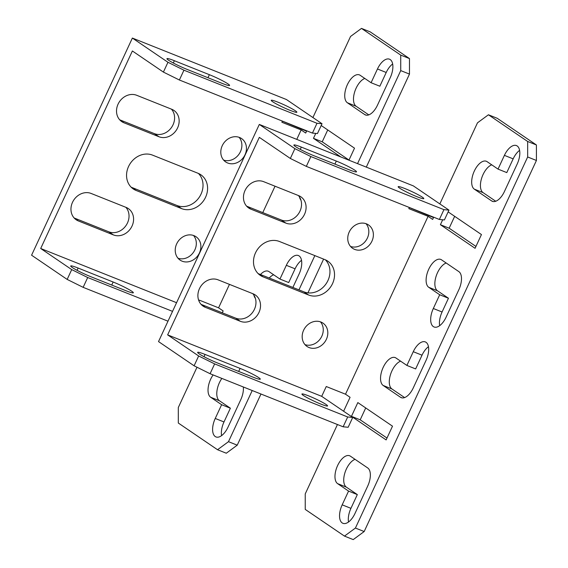 <?xml version="1.0" encoding="UTF-8"?>
<svg xmlns="http://www.w3.org/2000/svg" width="568" height="568" viewBox="0 0 568 568"><rect width="100%" height="100%" fill="white"/><g stroke="black" fill="none" stroke-linecap="round" stroke-linejoin="round"><path stroke-width="0.85" d="M289.978 110.313A14.136 1.342 24.9 0 0 296.865 112.23A14.136 1.342 24.9 0 0 290.944 108.197A14.136 1.342 24.9 0 0 278.121 102.24A14.136 1.342 24.9 0 0 271.227 100.33A14.136 1.342 24.9 0 0 277.156 104.363A14.136 1.342 24.9 0 0 289.978 110.313M245.007 154.787A14.136 12.176 -55.8 0 1 225.674 161.93A14.136 12.176 -55.8 0 1 222.244 145.706A14.136 12.176 -55.8 0 1 241.577 138.564A14.136 12.176 -55.8 0 1 245.007 154.787M239.085 137.314A14.136 12.176 -55.8 0 1 240.441 151.684A14.136 12.176 -55.8 0 1 223.6 160.077M199.439 252.952A14.136 12.176 -55.8 0 1 180.106 260.101A14.136 12.176 -55.8 0 1 176.676 243.871A14.136 12.176 -55.8 0 1 196.01 236.728A14.136 12.176 -55.8 0 1 199.439 252.952M193.518 235.479A14.136 12.176 -55.8 0 1 194.874 249.849A14.136 12.176 -55.8 0 1 178.032 258.241M171.728 109.262A15.222 13.114 -55.8 0 1 173.907 110.419A15.222 13.114 -55.8 0 1 177.599 127.892A15.222 13.114 -55.8 0 1 158.969 136.746L123.952 122.78A15.222 13.114 -55.8 0 1 121.772 121.623A15.222 13.114 -55.8 0 1 118.733 102.872A15.222 13.114 -55.8 0 1 136.71 95.289L171.728 109.262M171.429 109.141A15.222 13.114 -55.8 0 1 173.041 124.79A15.222 13.114 -55.8 0 1 154.404 133.643L119.685 119.791M126.16 207.426A15.222 13.114 -55.8 0 1 128.34 208.591A15.222 13.114 -55.8 0 1 132.032 226.064A15.222 13.114 -55.8 0 1 113.401 234.918L78.384 220.945A15.222 13.114 -55.8 0 1 76.204 219.788A15.222 13.114 -55.8 0 1 73.165 201.044A15.222 13.114 -55.8 0 1 91.143 193.461L126.16 207.426M125.862 207.313A15.222 13.114 -55.8 0 1 127.473 222.961A15.222 13.114 -55.8 0 1 108.836 231.815L74.117 217.963M198.033 173.275A19.568 16.863 -55.8 0 1 200.845 174.767A19.568 16.863 -55.8 0 1 205.588 197.231A19.568 16.863 -55.8 0 1 181.632 208.619L136.114 190.457A19.568 16.863 -55.8 0 1 133.302 188.966A19.568 16.863 -55.8 0 1 129.397 164.869A19.568 16.863 -55.8 0 1 152.515 155.121L198.033 173.275M198.409 173.432A19.568 16.863 -55.8 0 1 201.029 194.128A19.568 16.863 -55.8 0 1 177.067 205.517L131.549 187.355A19.568 16.863 -55.8 0 1 131.172 187.199M282.424 121.119L281.884 122.262L301.146 129.944L296.766 139.38M282.388 121.183L306.578 131.18M229.465 284.376L218.573 307.828L223.139 310.93L222.273 312.805M197.004 367.233L178.302 407.526L178.309 423.032L217.537 449.728L228.485 441.677L252.22 390.528M228.485 441.677L237.232 445.17L226.291 453.221L217.537 449.728M366.303 167.12L409.478 74.096L409.478 58.589L370.244 31.893L361.489 28.4L350.548 36.459L312.911 117.541M306.741 130.817L305.705 133.054L301.146 129.944M409.478 58.589L400.724 55.096L361.489 28.4M409.478 74.096L400.731 70.602L400.724 55.096M298.945 289.872L314.849 255.614M357.549 163.627L400.731 70.602M237.232 445.17L260.975 394.022M307.927 292.875L323.604 259.107M327.729 129.951L322.219 141.822L349 160.048M221.861 378.416A15.222 7.59 -68.2 0 0 219.433 400.76L230.381 408.207L223.998 421.953A15.222 7.59 -68.2 0 0 221.591 435.635M273.669 274.784A15.222 7.59 -68.2 0 0 269.218 278.015M301.516 260.329A15.222 7.59 -68.2 0 0 295.083 268.813L288.707 282.552L279.953 279.058L269.005 271.611A15.222 7.59 -68.2 0 0 268.266 271.22A15.222 7.59 -68.2 0 0 260.464 274.521M392.651 63.992A15.222 7.59 -68.2 0 0 386.219 72.477L379.843 86.222L371.089 82.729L360.14 75.274A15.222 7.59 -68.2 0 0 359.402 74.884A15.222 7.59 -68.2 0 0 347.034 85.434A15.222 7.59 -68.2 0 0 347.382 102.765L364.713 114.558A15.222 7.59 -68.2 0 0 365.458 114.956A15.222 7.59 -68.2 0 0 377.479 105.165L390.244 77.674A15.222 7.59 -68.2 0 0 389.492 59.193A15.222 7.59 -68.2 0 0 377.464 68.984L371.089 82.729M364.805 78.448A15.222 7.59 -68.2 0 0 354.68 91.902A15.222 7.59 -68.2 0 0 356.136 106.259L368.802 114.878M348.937 160.197L354.51 148.177L321.204 125.507M315.751 133.395L313.465 138.329L340.857 156.974M213.106 374.923A15.222 7.59 -68.2 0 0 210.678 397.266L221.626 404.714L215.244 418.46A15.222 7.59 -68.2 0 0 215.989 436.941A15.222 7.59 -68.2 0 0 228.016 427.15L240.775 399.666A15.222 7.59 -68.2 0 0 243.331 386.978M253.924 295.168A15.222 7.59 -68.2 0 0 255.366 298.299M292.868 287.451L299.109 274.01A15.222 7.59 -68.2 0 0 298.356 255.529A15.222 7.59 -68.2 0 0 286.329 265.32L279.953 279.058M299.492 196.997A15.222 7.59 -68.2 0 0 300.933 200.135M275.033 186.212L262.771 212.617M230.381 408.207L221.626 404.714M322.219 141.822L313.465 138.329M198.935 300.962L199.318 300.145L218.573 307.828M40.697 248.493L132.379 50.978L163.399 72.093L167.958 62.274L183.94 70.191L316.994 123.277L322.02 123.739L286.442 99.528L132.372 38.063L31.581 255.209L67.166 279.421L71.717 269.601L40.697 248.493L176.57 302.701M167.958 62.274L132.372 38.063M322.02 123.739L317.462 133.558L312.435 133.089L316.994 123.277M174.369 60.719A15.222 1.448 24.9 0 0 166.949 58.66A15.222 1.448 24.9 0 0 173.332 63.005A15.222 1.448 24.9 0 0 187.142 69.417L222.159 83.382A15.222 1.448 24.9 0 0 229.578 85.448A15.222 1.448 24.9 0 0 223.196 81.103A15.222 1.448 24.9 0 0 209.386 74.692L174.369 60.719L173.311 62.991M183.94 70.191L179.381 80.003L312.435 133.089M179.381 80.003L163.399 72.093M167.986 321.19L83.141 287.337L67.166 279.421M113.146 282.019L78.128 268.053A15.222 1.448 24.9 0 0 70.709 265.987A15.222 1.448 24.9 0 0 77.092 270.332A15.222 1.448 24.9 0 0 90.901 276.744L125.918 290.709A15.222 1.448 24.9 0 0 133.338 292.776A15.222 1.448 24.9 0 0 126.955 288.43A15.222 1.448 24.9 0 0 113.146 282.019L111.733 285.058M172.544 311.37L87.699 277.518L83.141 287.337M71.717 269.601L87.699 277.518M416.919 196.691A14.136 1.342 24.9 0 0 423.806 198.608A14.136 1.342 24.9 0 0 417.885 194.576A14.136 1.342 24.9 0 0 405.055 188.619A14.136 1.342 24.9 0 0 398.168 186.702A14.136 1.342 24.9 0 0 404.089 190.741A14.136 1.342 24.9 0 0 416.919 196.691M320.679 404.018A14.136 1.342 24.9 0 0 327.566 405.935A14.136 1.342 24.9 0 0 321.644 401.903A14.136 1.342 24.9 0 0 308.814 395.953A14.136 1.342 24.9 0 0 301.928 394.036A14.136 1.342 24.9 0 0 307.856 398.069A14.136 1.342 24.9 0 0 320.679 404.018M371.941 241.166A14.136 12.176 -55.8 0 1 352.614 248.308A14.136 12.176 -55.8 0 1 349.185 232.085A14.136 12.176 -55.8 0 1 368.518 224.942A14.136 12.176 -55.8 0 1 371.941 241.166M366.026 223.693A14.136 12.176 -55.8 0 1 367.382 238.063A14.136 12.176 -55.8 0 1 350.541 246.455M326.373 339.33A14.136 12.176 -55.8 0 1 307.047 346.473A14.136 12.176 -55.8 0 1 303.617 330.249A14.136 12.176 -55.8 0 1 322.951 323.107A14.136 12.176 -55.8 0 1 326.373 339.33M320.459 321.857A14.136 12.176 -55.8 0 1 321.815 336.228A14.136 12.176 -55.8 0 1 304.973 344.62M298.661 195.641A15.222 13.114 -55.8 0 1 300.848 196.798A15.222 13.114 -55.8 0 1 304.54 214.271A15.222 13.114 -55.8 0 1 285.903 223.125L250.893 209.159A15.222 13.114 -55.8 0 1 248.706 207.994A15.222 13.114 -55.8 0 1 245.674 189.25A15.222 13.114 -55.8 0 1 263.651 181.668L298.661 195.641M298.37 195.52A15.222 13.114 -55.8 0 1 299.982 211.168A15.222 13.114 -55.8 0 1 281.345 220.022L246.626 206.17M253.094 293.805A15.222 13.114 -55.8 0 1 255.28 294.969A15.222 13.114 -55.8 0 1 258.972 312.443A15.222 13.114 -55.8 0 1 240.335 321.296L205.325 307.324A15.222 13.114 -55.8 0 1 203.138 306.166A15.222 13.114 -55.8 0 1 200.106 287.422A15.222 13.114 -55.8 0 1 218.084 279.839L253.094 293.805M252.803 293.691A15.222 13.114 -55.8 0 1 254.414 309.333A15.222 13.114 -55.8 0 1 235.777 318.186L201.058 304.341M324.974 259.654A19.568 16.863 -55.8 0 1 327.779 261.145A19.568 16.863 -55.8 0 1 332.529 283.609A19.568 16.863 -55.8 0 1 308.566 294.998L263.048 276.836A19.568 16.863 -55.8 0 1 260.243 275.345A19.568 16.863 -55.8 0 1 256.338 251.241A19.568 16.863 -55.8 0 1 279.456 241.492L324.974 259.654M325.35 259.81A19.568 16.863 -55.8 0 1 327.963 280.507A19.568 16.863 -55.8 0 1 304.008 291.888L258.49 273.733A19.568 16.863 -55.8 0 1 258.113 273.577M409.358 207.49L408.825 208.641L428.087 216.323L345.514 394.206L350.08 397.309L343.612 411.246M409.329 207.561L433.519 217.558M337.442 424.53L305.236 493.904L305.243 509.411L344.478 536.107L355.419 528.055L527.665 156.981L527.658 141.475L488.43 114.779L477.482 122.83L439.845 203.919M355.419 528.055L364.173 531.541L353.232 539.6L344.478 536.107M433.682 217.196L432.646 219.433L428.087 216.323M364.173 531.541L536.419 160.474L536.412 144.968L497.185 118.272L488.43 114.779M536.412 144.968L527.658 141.475M536.419 160.474L527.665 156.981M454.663 216.33L449.153 228.201L475.941 246.427M365.714 407.952L360.204 419.823L386.993 438.049M355.043 459.334A15.222 7.59 -68.2 0 0 344.918 472.782A15.222 7.59 -68.2 0 0 346.366 487.138L357.322 494.586L350.939 508.332A15.222 7.59 -68.2 0 0 348.525 522.013M400.61 361.163A15.222 7.59 -68.2 0 0 390.486 374.617A15.222 7.59 -68.2 0 0 391.934 388.966L404.608 397.593M428.457 346.707A15.222 7.59 -68.2 0 0 422.024 355.192L415.648 368.93L406.894 365.437L395.946 357.989A15.222 7.59 -68.2 0 0 395.2 357.599A15.222 7.59 -68.2 0 0 382.839 368.149A15.222 7.59 -68.2 0 0 383.187 385.473L400.518 397.273A15.222 7.59 -68.2 0 0 401.256 397.664A15.222 7.59 -68.2 0 0 413.284 387.873L426.043 360.389A15.222 7.59 -68.2 0 0 425.297 341.908A15.222 7.59 -68.2 0 0 413.27 351.699L406.894 365.437M446.178 262.998A15.222 7.59 -68.2 0 0 436.054 276.453A15.222 7.59 -68.2 0 0 437.502 290.802L448.457 298.25L442.074 311.995A15.222 7.59 -68.2 0 0 439.66 325.677M519.592 150.371A15.222 7.59 -68.2 0 0 513.16 158.855L506.784 172.594L498.029 169.108L487.081 161.653A15.222 7.59 -68.2 0 0 486.336 161.262A15.222 7.59 -68.2 0 0 473.975 171.813A15.222 7.59 -68.2 0 0 474.323 189.144L491.654 200.937A15.222 7.59 -68.2 0 0 492.392 201.335A15.222 7.59 -68.2 0 0 504.42 191.537L517.178 164.053A15.222 7.59 -68.2 0 0 516.433 145.571A15.222 7.59 -68.2 0 0 504.405 155.362L498.029 169.108M491.746 164.826A15.222 7.59 -68.2 0 0 481.621 178.281A15.222 7.59 -68.2 0 0 483.07 192.63L495.743 201.257M442.692 219.773L440.399 224.708L475.075 248.301L481.451 234.556L448.138 211.885M386.126 439.923L392.502 426.177L357.833 402.584L351.457 416.33L386.126 439.923M367.716 486.045A15.222 7.59 -68.2 0 0 367.709 467.954L350.378 456.154A15.222 7.59 -68.2 0 0 349.632 455.763A15.222 7.59 -68.2 0 0 337.271 466.314A15.222 7.59 -68.2 0 0 337.619 483.645L348.567 491.093L342.184 504.838A15.222 7.59 -68.2 0 0 342.93 523.32A15.222 7.59 -68.2 0 0 354.957 513.529L367.716 486.045M433.32 308.502A15.222 7.59 -68.2 0 0 434.066 326.983A15.222 7.59 -68.2 0 0 446.093 317.192L458.852 289.708A15.222 7.59 -68.2 0 0 458.845 271.618L441.514 259.825A15.222 7.59 -68.2 0 0 440.768 259.427A15.222 7.59 -68.2 0 0 428.407 269.977A15.222 7.59 -68.2 0 0 428.755 287.309L439.703 294.756L433.32 308.502L442.074 311.995M448.457 298.25L439.703 294.756M357.322 494.586L348.567 491.093M360.204 419.823L351.457 416.33M449.153 228.201L440.399 224.708M290.34 158.465L294.899 148.653L310.873 156.569L306.322 166.381L290.34 158.465L259.32 137.357L167.638 334.871L321.701 396.336L326.259 386.524L345.514 394.206M310.873 156.569L443.935 209.649L448.961 210.117L413.376 185.906L259.313 124.435L158.522 341.581L194.1 365.799L198.658 355.98L167.638 334.871M294.899 148.653L259.313 124.435M448.961 210.117L444.403 219.937L439.376 219.468L443.935 209.649M301.31 147.098A15.222 1.448 24.9 0 0 293.89 145.039A15.222 1.448 24.9 0 0 300.273 149.384A15.222 1.448 24.9 0 0 314.083 155.788L349.093 169.761A15.222 1.448 24.9 0 0 356.512 171.82A15.222 1.448 24.9 0 0 350.136 167.482A15.222 1.448 24.9 0 0 336.32 161.071L301.31 147.098L300.252 149.37M306.322 166.381L439.376 219.468M352.721 417.445L348.163 427.264L343.136 426.795L347.694 416.983L352.721 417.445L321.701 396.336M343.136 426.795L210.082 373.716L194.1 365.799M240.086 368.398L205.069 354.432A15.222 1.448 24.9 0 0 197.65 352.366A15.222 1.448 24.9 0 0 204.033 356.711A15.222 1.448 24.9 0 0 217.842 363.122L252.859 377.088A15.222 1.448 24.9 0 0 260.279 379.154A15.222 1.448 24.9 0 0 253.896 374.809A15.222 1.448 24.9 0 0 240.086 368.398L238.674 371.429M347.694 416.983L214.64 363.896L210.082 373.716M198.658 355.98L214.64 363.896M386.219 72.477L377.464 68.984M366.261 115.176L364.713 114.558M356.136 106.259L347.382 102.765M295.083 268.813L286.329 265.32M223.998 421.953L215.244 418.46M219.433 400.76L210.678 397.266M177.067 205.517L181.632 208.619M131.549 187.355L136.114 190.457M108.836 231.815L113.401 234.918M74.323 218.183L78.384 220.945M119.891 120.011L123.952 122.78M154.404 133.643L158.969 136.746M78.128 268.053L77.078 270.325M207.973 77.724L209.386 74.692M513.16 158.855L504.405 155.362M493.201 201.555L491.654 200.937M483.07 192.63L474.323 189.144M437.502 290.802L428.755 287.309M391.934 388.966L383.187 385.473M422.024 355.192L413.27 351.699M402.066 397.891L400.518 397.273M350.939 508.332L342.184 504.838M346.366 487.138L337.619 483.645M304.008 291.888L308.566 294.998M258.49 273.733L263.048 276.836M235.777 318.186L240.335 321.296M201.264 304.562L205.325 307.324M246.831 206.39L250.893 209.159M281.345 220.022L285.903 223.125M205.069 354.432L204.011 356.704M334.914 164.102L336.32 161.071"/></g></svg>
